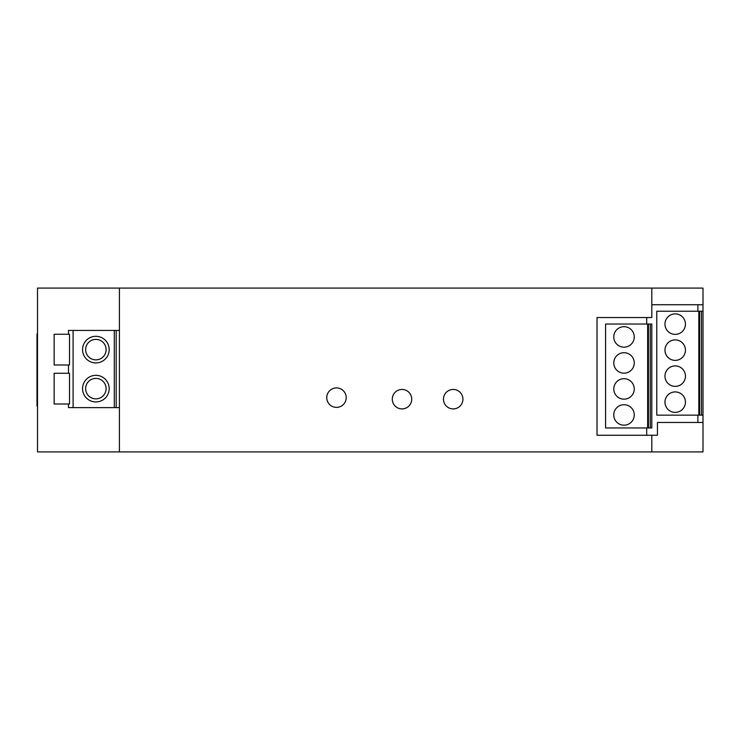 <?xml version="1.0" encoding="UTF-8"?>
<svg xmlns="http://www.w3.org/2000/svg" width="740" height="740" viewBox="0 0 740 740"><rect width="100%" height="100%" fill="white"/><g stroke="black" fill="none" stroke-linecap="round" stroke-linejoin="round"><path stroke-width="1.11" d="M703 422.475L703 451.909L651.811 451.909L651.811 435.268L657.444 435.268L657.444 422.475L703 422.475L703 415.149L701.465 415.149L701.465 311.235L656.778 311.235L656.778 415.149L698.837 415.149L698.837 311.235M703 415.149L703 311.235L701.465 311.235M703 311.235L703 304.732L651.811 304.732M650.275 324.028L651.811 324.028L651.811 427.951L650.275 427.951L650.275 324.028L647.648 324.028L647.648 427.951L648.443 427.951L648.443 324.028M37.509 288.091L37.509 451.909L119.418 451.909L119.418 288.091L37.509 288.091M651.811 451.909L119.418 451.909M697.885 422.475L697.885 415.149M697.885 311.235L697.885 304.732M326.756 397.639A9.722 9.722 0 0 1 336.478 387.917A9.722 9.722 0 0 1 346.209 397.639A9.722 9.722 0 0 1 336.478 407.37A9.722 9.722 0 0 1 326.756 397.639M411.736 399.175A9.722 9.722 0 0 1 402.005 408.906A9.722 9.722 0 0 1 392.283 399.175A9.722 9.722 0 0 1 402.005 389.453A9.722 9.722 0 0 1 411.736 399.175M462.925 399.175A9.722 9.722 0 0 1 453.195 408.906A9.722 9.722 0 0 1 443.473 399.175A9.722 9.722 0 0 1 453.195 389.453A9.722 9.722 0 0 1 462.925 399.175M703 304.732L703 288.091L651.811 288.091L651.811 317.525L597.032 317.525L597.032 435.268L651.811 435.268M651.811 288.091L119.418 288.091M37.509 333.546L37 334.055L37 405.946L37.509 406.454M650.275 427.951L648.443 427.951M647.648 324.028L605.579 324.028L605.579 427.951L647.648 427.951M701.465 415.149L698.837 415.149M685.443 376.142A10.24 10.24 0 0 1 675.204 386.382A10.24 10.24 0 0 1 664.964 376.142A10.24 10.24 0 0 1 675.204 365.902A10.24 10.24 0 0 1 685.443 376.142M646.686 324.028L646.686 317.525M646.686 435.268L646.686 427.951M699.642 415.149L699.642 311.235M634.254 414.946A10.24 10.24 0 0 1 624.014 425.186A10.24 10.24 0 0 1 613.774 414.946A10.24 10.24 0 0 1 624.014 404.706A10.24 10.24 0 0 1 634.254 414.946M634.254 388.944A10.24 10.24 0 0 1 624.014 399.175A10.24 10.24 0 0 1 613.774 388.944A10.24 10.24 0 0 1 624.014 378.704A10.24 10.24 0 0 1 634.254 388.944M613.774 362.933A10.24 10.24 0 0 1 624.014 352.693A10.24 10.24 0 0 1 634.254 362.933A10.24 10.24 0 0 1 624.014 373.173A10.24 10.24 0 0 1 613.774 362.933M634.254 336.931A10.24 10.24 0 0 1 624.014 347.171A10.24 10.24 0 0 1 613.774 336.931A10.24 10.24 0 0 1 624.014 326.692A10.24 10.24 0 0 1 634.254 336.931M664.964 350.14A10.24 10.24 0 0 1 675.204 339.901A10.24 10.24 0 0 1 685.443 350.14A10.24 10.24 0 0 1 675.204 360.38A10.24 10.24 0 0 1 664.964 350.14M685.443 402.144A10.24 10.24 0 0 1 675.204 412.384A10.24 10.24 0 0 1 664.964 402.144A10.24 10.24 0 0 1 675.204 391.913A10.24 10.24 0 0 1 685.443 402.144M685.443 324.129A10.24 10.24 0 0 1 675.204 334.369A10.24 10.24 0 0 1 664.964 324.129A10.24 10.24 0 0 1 675.204 313.899A10.24 10.24 0 0 1 685.443 324.129M119.418 330.429L114.302 330.429L114.302 407.629L68.487 407.629L68.487 403.994M119.418 407.629L114.302 407.629M73.094 407.629L73.094 330.429L68.487 330.429L68.487 334.267M114.302 330.429L73.094 330.429M82.556 388.63A13.311 13.311 0 0 0 95.867 401.94A13.311 13.311 0 0 0 109.178 388.63A13.311 13.311 0 0 0 95.867 375.328A13.311 13.311 0 0 0 82.556 388.63M95.867 378.399A10.24 10.24 0 0 1 106.107 388.63A10.24 10.24 0 0 1 95.867 398.869A10.24 10.24 0 0 1 85.636 388.63A10.24 10.24 0 0 1 95.867 378.399M54.15 334.267L69.505 334.267L69.505 364.986L54.15 364.986L54.15 334.267M54.15 373.275L69.505 373.275L69.505 403.994L54.15 403.994L54.15 373.275M68.487 373.275L68.487 364.986M116.189 407.629L116.189 330.429M82.556 349.622A13.311 13.311 0 0 0 95.867 362.933A13.311 13.311 0 0 0 109.178 349.622A13.311 13.311 0 0 0 95.867 336.312A13.311 13.311 0 0 0 82.556 349.622M95.867 359.862A10.24 10.24 0 0 1 85.636 349.622A10.24 10.24 0 0 1 95.867 339.392A10.24 10.24 0 0 1 106.107 349.622A10.24 10.24 0 0 1 95.867 359.862"/></g></svg>
